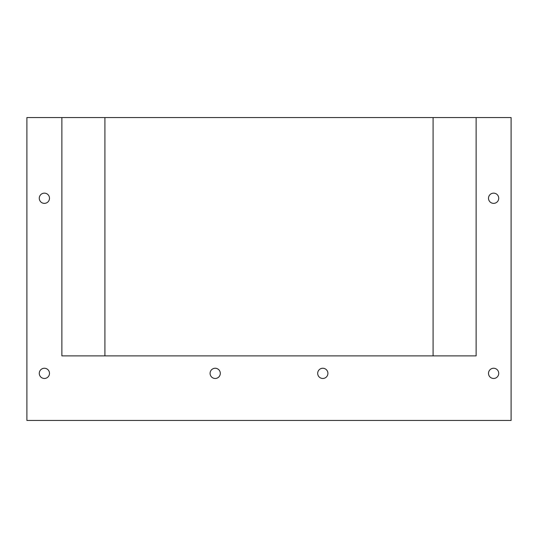 <?xml version="1.0" encoding="UTF-8"?>
<svg xmlns="http://www.w3.org/2000/svg" width="538" height="538" viewBox="0 0 538 538"><rect width="100%" height="100%" fill="white"/><g stroke="black" fill="none" stroke-linecap="round" stroke-linejoin="round"><path stroke-width="0.81" d="M493.615 193.149A5.111 5.111 0 0 0 488.504 198.26A5.111 5.111 0 0 0 493.615 203.371A5.111 5.111 0 0 0 498.726 198.26A5.111 5.111 0 0 0 493.615 193.149M493.615 368.254A5.111 5.111 0 0 0 488.504 373.365A5.111 5.111 0 0 0 493.615 378.476A5.111 5.111 0 0 0 498.726 373.365A5.111 5.111 0 0 0 493.615 368.254M322.8 368.254A5.111 5.111 0 0 0 317.689 373.365A5.111 5.111 0 0 0 322.8 378.476A5.111 5.111 0 0 0 327.911 373.365A5.111 5.111 0 0 0 322.8 368.254M215.2 368.254A5.111 5.111 0 0 0 210.089 373.365A5.111 5.111 0 0 0 215.2 378.476A5.111 5.111 0 0 0 220.311 373.365A5.111 5.111 0 0 0 215.2 368.254M44.385 368.254A5.111 5.111 0 0 0 39.274 373.365A5.111 5.111 0 0 0 44.385 378.476A5.111 5.111 0 0 0 49.496 373.365A5.111 5.111 0 0 0 44.385 368.254M44.385 193.149A5.111 5.111 0 0 0 39.274 198.26A5.111 5.111 0 0 0 44.385 203.371A5.111 5.111 0 0 0 49.496 198.26A5.111 5.111 0 0 0 44.385 193.149M476.13 117.56L511.1 117.56L511.1 420.44L26.9 420.44L26.9 117.56L476.13 117.56L476.13 355.88L61.87 355.88L61.87 117.56M104.91 355.88L104.91 117.56M433.09 355.88L433.09 117.56"/></g></svg>
